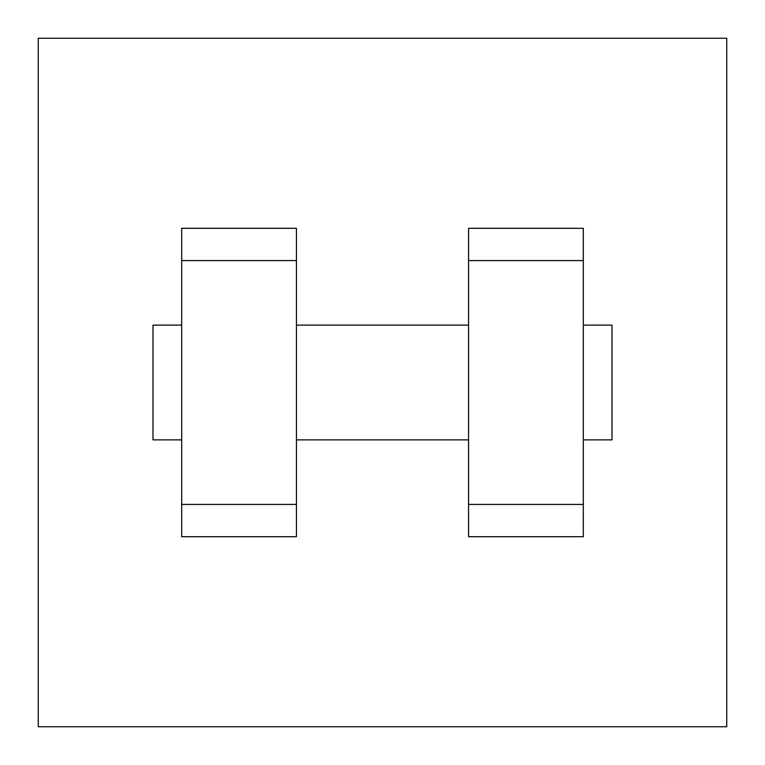 <?xml version="1.0" encoding="UTF-8"?>
<svg xmlns="http://www.w3.org/2000/svg" width="765" height="765" viewBox="0 0 765 765"><rect width="100%" height="100%" fill="white"/><g stroke="black" fill="none" stroke-linecap="round" stroke-linejoin="round"><path stroke-width="1.15" d="M38.25 38.25L726.75 38.25L726.75 726.75L38.25 726.75L38.25 38.25M468.562 260.578L468.562 536.695L583.312 536.695L583.312 228.305L468.562 228.305L468.562 260.578L583.312 260.578M181.688 260.578L181.688 536.695L296.438 536.695L296.438 228.305L181.688 228.305L181.688 260.578L296.438 260.578M583.312 439.875L612 439.875L612 325.125L583.312 325.125M181.688 325.125L153 325.125L153 439.875L181.688 439.875M181.688 504.422L296.438 504.422M468.562 504.422L583.312 504.422M181.688 536.695L296.438 536.695M468.562 536.695L583.312 536.695M296.438 439.875L468.562 439.875M296.438 325.125L468.562 325.125"/></g></svg>
